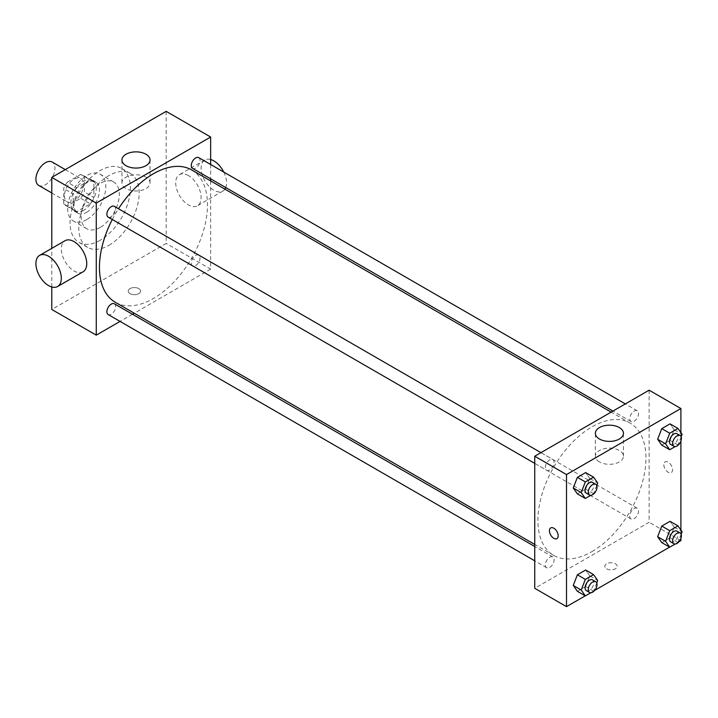 <?xml version="1.0" encoding="UTF-8"?>
<svg xmlns="http://www.w3.org/2000/svg" width="718" height="718" viewBox="0 0 718 718"><rect width="100%" height="100%" fill="white"/><g stroke="black" fill="none" stroke-linecap="round" stroke-linejoin="round"><path stroke-width="0.54" stroke-dasharray="3.59 2.69" d="M38.691 185.397A13.48 7.781 120 0 0 52.172 177.615A13.48 7.781 120 0 0 52.172 162.053M64.494 195.736A13.48 7.781 120 0 0 67.286 201.911A13.48 7.781 120 0 0 80.766 194.129A13.48 7.781 120 0 0 80.766 178.558A13.48 7.781 120 0 0 70.382 182.175A13.48 7.781 120 0 0 64.494 195.736M67.339 182.175L80.712 174.447A17.403 10.043 120 0 1 82.732 175.165A17.403 10.043 120 0 1 84.356 176.547L84.356 191.993A17.403 10.043 120 0 1 80.712 198.294L67.339 206.021A17.403 10.043 120 0 1 65.329 205.303A17.403 10.043 120 0 1 63.705 203.921L63.705 188.475A17.403 10.043 120 0 1 67.339 182.175L76.871 187.676L90.244 179.949L80.712 174.447M80.712 198.294L90.244 203.804L76.871 211.523L67.339 206.021M63.705 203.921L73.236 209.423L73.236 193.977L63.705 188.475M73.236 209.423A17.403 10.043 120 0 0 74.86 210.805A17.403 10.043 120 0 0 76.871 211.523M90.244 203.804A17.403 10.043 120 0 0 93.887 197.495L84.356 191.993M90.244 179.949A17.403 10.043 120 0 1 92.263 180.667A17.403 10.043 120 0 1 93.887 182.049L93.887 197.495M76.871 187.676A17.403 10.043 120 0 0 73.236 193.977M83.557 210.41A17.977 10.375 -60 0 1 74.573 211.298A17.977 10.375 -60 0 1 74.573 190.548A17.977 10.375 -60 0 1 92.55 180.173A17.977 10.375 -60 0 1 95.306 194.578A17.977 10.375 -60 0 1 83.557 210.41M86.734 212.25A17.977 10.375 120 0 0 98.483 196.409A17.977 10.375 120 0 0 95.727 182.004A17.977 10.375 120 0 0 81.87 186.824A17.977 10.375 120 0 0 74.026 204.908A17.977 10.375 120 0 0 77.75 213.138A17.977 10.375 120 0 0 86.734 212.25M93.887 182.049L84.356 176.547M86.734 219.582A26.961 15.563 -60 0 1 73.254 220.92A26.961 15.563 -60 0 1 73.254 189.785A26.961 15.563 -60 0 1 100.215 174.223A26.961 15.563 -60 0 1 104.352 195.826A26.961 15.563 -60 0 1 86.734 219.582M100.242 227.382A26.961 15.563 -60 0 1 86.761 228.719A26.961 15.563 -60 0 1 86.761 197.585A26.961 15.563 -60 0 1 113.722 182.022A26.961 15.563 -60 0 1 117.851 203.625A26.961 15.563 -60 0 1 100.242 227.382M100.242 240.225A42.685 24.645 -60 0 1 78.899 242.334A42.685 24.645 -60 0 1 78.899 193.043A42.685 24.645 -60 0 1 121.584 168.398A42.685 24.645 -60 0 1 128.127 202.602A42.685 24.645 -60 0 1 100.242 240.225M108.974 245.269A42.685 24.645 120 0 0 136.869 207.646A42.685 24.645 120 0 0 130.326 173.442A42.685 24.645 120 0 0 97.424 184.876A42.685 24.645 120 0 0 78.792 227.839A42.685 24.645 120 0 0 87.632 247.378A42.685 24.645 120 0 0 108.974 245.269M166.172 111.353L166.172 243.429L51.786 309.476M51.786 286.994L51.786 248.356M138.762 293.653A6.175 3.563 0 0 0 140.575 291.131A6.175 3.563 0 0 0 134.401 287.559A6.175 3.563 0 0 0 128.217 291.131A6.175 3.563 0 0 0 132.031 294.425A6.175 3.563 0 0 0 138.762 293.653A6.175 3.563 180 0 1 132.031 294.416A6.175 3.563 180 0 1 128.217 291.122A6.175 3.563 180 0 1 134.401 287.559A6.175 3.563 180 0 1 140.575 291.122A6.175 3.563 180 0 1 138.762 293.644M210.652 180.909L210.652 269.115L166.172 243.429M210.652 269.115L134.266 313.219M132.462 314.26L120.059 321.413M114.368 206.362A6.202 3.581 -60 0 1 115.32 211.334A6.202 3.581 -60 0 1 111.263 216.791A6.202 3.581 -60 0 1 108.167 217.105M114.368 303.804A6.202 3.581 -60 0 1 115.32 308.776A6.202 3.581 -60 0 1 111.263 314.242A6.202 3.581 -60 0 1 108.167 314.547M191.275 262.985A6.202 3.581 120 0 0 192.559 265.822A6.202 3.581 120 0 0 198.76 262.249A6.202 3.581 120 0 0 198.76 255.087A6.202 3.581 120 0 0 193.977 256.748A6.202 3.581 120 0 0 191.275 262.985M210.652 164.512L210.652 178.827M198.76 157.637A6.202 3.581 -60 0 1 199.712 162.609A6.202 3.581 -60 0 1 195.655 168.075A6.202 3.581 -60 0 1 192.559 168.38M191.652 169.942A76.386 44.103 -60 0 1 203.365 231.151A76.386 44.103 -60 0 1 153.464 298.464A76.386 44.103 -60 0 1 115.266 302.251M112.295 219.484A76.386 44.103 -60 0 1 118.497 208.741M83.019 271.835A17.977 10.375 60 0 1 74.026 270.946A17.977 10.375 60 0 1 62.287 255.105A17.977 10.375 60 0 1 65.042 240.709M188.412 175.56A17.977 10.375 -120 0 0 179.428 174.671A17.977 10.375 -120 0 0 179.428 195.422A17.977 10.375 -120 0 0 197.396 205.797A17.977 10.375 -120 0 0 200.151 191.401A17.977 10.375 -120 0 0 188.412 175.56M145.916 177.158A14.046 8.104 0 0 0 130.613 175.398A14.046 8.104 0 0 0 121.943 182.884A14.046 8.104 0 0 0 135.989 190.997A14.046 8.104 0 0 0 150.026 182.884A14.046 8.104 0 0 0 145.916 177.158M223.72 172.051A17.977 10.375 60 0 1 225.748 187.542M224.913 189.139A17.977 10.375 60 0 1 222.813 191.123A17.977 10.375 60 0 1 204.845 180.748A17.977 10.375 60 0 1 204.845 159.988A17.977 10.375 60 0 1 210.652 159.513M591.937 551.612A76.386 44.103 120 0 0 641.838 484.3A76.386 44.103 120 0 0 630.126 423.09A76.386 44.103 120 0 0 571.259 443.553A76.386 44.103 120 0 0 537.917 520.424A76.386 44.103 120 0 0 553.74 555.4A76.386 44.103 120 0 0 591.937 551.612M549.737 469.949A6.202 3.581 -60 0 1 546.64 470.254A6.202 3.581 -60 0 1 546.64 463.092A6.202 3.581 -60 0 1 552.842 459.511A6.202 3.581 -60 0 1 554.125 462.347A6.202 3.581 -60 0 1 549.737 469.949M629.74 516.134A6.202 3.581 120 0 0 631.032 518.979A6.202 3.581 120 0 0 637.225 515.398A6.202 3.581 120 0 0 637.225 508.236A6.202 3.581 120 0 0 632.45 509.897A6.202 3.581 120 0 0 629.74 516.134M549.737 567.391A6.202 3.581 120 0 0 553.793 561.925A6.202 3.581 120 0 0 552.842 556.962A6.202 3.581 120 0 0 548.058 558.622A6.202 3.581 120 0 0 545.357 564.86A6.202 3.581 120 0 0 546.64 567.696A6.202 3.581 120 0 0 549.737 567.391M634.129 421.224A6.202 3.581 120 0 0 638.176 415.758A6.202 3.581 120 0 0 637.225 410.786A6.202 3.581 120 0 0 632.45 412.455A6.202 3.581 120 0 0 629.74 418.693A6.202 3.581 120 0 0 631.032 421.529A6.202 3.581 120 0 0 634.129 421.224M649.126 390.188L649.126 522.264L534.739 588.302M680.897 540.609L649.126 522.264M679.075 541.659L669.625 547.116M594.683 590.384L585.233 595.841M606.629 568.809A6.175 3.563 0 0 0 613.36 569.589A6.175 3.563 0 0 0 617.175 566.287A6.175 3.563 0 0 0 611 562.724A6.175 3.563 0 0 0 604.816 566.287A6.175 3.563 0 0 0 606.629 568.809A6.175 3.563 0 0 0 613.36 569.58A6.175 3.563 0 0 0 617.175 566.287A6.175 3.563 0 0 0 611 562.724A6.175 3.563 0 0 0 604.816 566.287A6.175 3.563 0 0 0 606.629 568.809M674.157 429.741L670.029 423.862L674.157 429.741L670.029 440.376L661.772 445.142L670.029 440.376L674.157 429.741L682.1 434.327M589.765 575.908L585.637 570.029L589.765 575.908L585.637 586.543L577.389 591.309L585.637 586.543L589.765 575.908L597.708 580.494M680.897 432.613L680.897 441.049M680.897 530.063L680.897 538.5M674.157 527.183L670.029 521.313L674.157 527.183L670.029 537.818L661.772 542.584L670.029 537.818L674.157 527.183L682.1 531.769M589.765 478.457L585.637 472.588L589.765 478.457L585.637 489.102L577.389 493.867L585.637 489.102L589.765 478.457L597.708 483.043M663.818 464.708A6.175 3.563 -120 0 0 666.519 470.927A6.175 3.563 -120 0 0 671.276 472.579A6.175 3.563 -120 0 0 671.276 465.444A6.175 3.563 -120 0 0 665.101 461.88A6.175 3.563 -120 0 0 663.818 464.708A6.175 3.563 -120 0 0 666.519 470.927A6.175 3.563 -120 0 0 671.276 472.579A6.175 3.563 -120 0 0 671.276 465.452A6.175 3.563 -120 0 0 665.101 461.88A6.175 3.563 -120 0 0 663.818 464.708M550.715 527.918L550.715 527.918A6.175 3.563 60 0 1 555.481 529.57A6.175 3.563 60 0 1 558.173 535.79A6.175 3.563 60 0 1 556.899 538.617L556.899 538.617M599.476 461.952A14.046 8.104 180 0 1 595.366 456.217A14.046 8.104 180 0 1 609.411 448.113A14.046 8.104 180 0 1 623.448 456.217A14.046 8.104 180 0 1 614.779 463.702A14.046 8.104 180 0 1 599.476 461.952M596.748 485.521L593.58 493.688L590.77 495.303M586.355 493.185A6.202 3.581 120 0 0 592.556 489.604A6.202 3.581 120 0 0 592.556 482.442M593.58 493.688L585.637 489.102M681.14 436.804L677.971 444.963L675.162 446.587M670.747 444.46A6.202 3.581 120 0 0 676.948 440.879A6.202 3.581 120 0 0 676.948 433.717M677.971 444.963L670.029 440.376M596.748 582.971L593.58 591.129L590.77 592.754M586.355 590.627A6.202 3.581 120 0 0 592.556 587.046A6.202 3.581 120 0 0 592.556 579.884M593.58 591.129L585.637 586.543M681.14 534.246L677.971 542.404L675.162 544.029M670.747 541.902A6.202 3.581 120 0 0 676.948 538.329A6.202 3.581 120 0 0 676.948 531.167M677.971 542.404L670.029 537.818M51.786 192.963L67.286 201.911M65.266 169.61L80.766 178.558M95.727 182.004L92.55 180.173M77.75 213.138L74.573 211.298M92.263 180.667L82.732 175.165M74.86 210.805L65.329 205.303M113.722 182.022L100.215 174.223M86.761 228.719L73.254 220.92M130.326 173.442L121.584 168.398M87.632 247.378L78.899 242.334M121.943 159.961L121.943 182.884M150.026 159.961L150.026 182.884M204.845 159.988L179.428 174.671M222.813 191.123L197.396 205.797M630.126 423.09L611.126 412.123M553.74 555.4L534.739 544.432M534.739 463.379L546.64 470.254M540.941 452.645L552.842 459.511M637.225 508.236L198.76 255.087M631.032 518.979L192.559 265.822M552.842 556.962L534.739 546.506M546.64 567.696L534.739 560.83M637.225 410.786L625.333 403.92M631.032 421.529L612.93 411.082M623.448 456.217L623.448 433.295M595.366 456.217L595.366 433.295"/><path stroke-width="1.08" d="M65.266 169.61L52.172 162.053A13.48 7.781 120 0 0 41.788 165.661A13.48 7.781 120 0 0 35.9 179.231A13.48 7.781 120 0 0 38.691 185.397L51.786 192.963M120.059 321.413L96.266 335.153L51.786 309.476L51.786 286.994M51.786 248.356L51.786 177.391L166.172 111.353L210.652 137.03L210.652 164.512M134.266 313.219L132.462 314.26M534.739 463.379L108.167 217.105A6.202 3.581 -60 0 1 108.167 209.943A6.202 3.581 -60 0 1 114.368 206.362L540.941 452.645M534.739 560.83L108.167 314.547A6.202 3.581 -60 0 1 108.167 307.385A6.202 3.581 -60 0 1 114.368 303.804L534.739 546.506M210.652 178.827L210.652 180.909M96.266 335.153L96.266 203.077L210.652 137.03M612.93 411.082L192.559 168.38A6.202 3.581 -60 0 1 192.559 161.218A6.202 3.581 -60 0 1 198.76 157.637L625.333 403.92M534.739 544.432L115.266 302.251A76.386 44.103 -60 0 1 112.295 219.484M118.497 208.741A76.386 44.103 -60 0 1 191.652 169.942L611.126 412.123M39.625 255.384L65.042 240.709A17.977 10.375 60 0 1 83.019 251.085A17.977 10.375 60 0 1 83.019 271.835L57.593 286.518A17.977 10.375 -120 0 0 57.593 265.759A17.977 10.375 -120 0 0 39.625 255.384A17.977 10.375 -120 0 0 36.869 269.788A17.977 10.375 -120 0 0 48.609 285.62A17.977 10.375 -120 0 0 57.593 286.518M96.266 203.077L51.786 177.391M145.916 154.235A14.046 8.104 180 0 1 150.026 159.961A14.046 8.104 180 0 1 135.989 168.075A14.046 8.104 180 0 1 121.943 159.961A14.046 8.104 180 0 1 130.613 152.476A14.046 8.104 180 0 1 145.916 154.235M210.652 159.513A17.977 10.375 60 0 1 213.829 160.886A17.977 10.375 60 0 1 223.72 172.051M225.748 187.542A17.977 10.375 60 0 1 224.913 189.139M585.233 595.841L566.511 606.647L534.739 588.302L534.739 456.226L649.126 390.188L680.897 408.524L680.897 432.613M680.897 538.5L680.897 540.609L679.075 541.659M669.625 547.116L594.683 590.384M661.772 445.142L657.643 439.272L661.772 428.628L670.029 423.862L661.772 428.628L657.643 439.272L661.772 445.142L669.715 449.728L665.586 443.859L669.715 433.214L677.971 428.449L682.1 434.327L681.14 436.804M577.389 591.309L573.26 585.439L577.389 574.804L585.637 570.029L577.389 574.804L573.26 585.439L577.389 591.309L585.332 595.895L581.203 590.025L585.332 579.39L593.58 574.615L597.708 580.494L596.748 582.971M680.897 441.049L680.897 530.063M566.511 606.647L566.511 474.571L680.897 408.524M661.772 542.584L657.643 536.714L661.772 526.079L670.029 521.313L661.772 526.079L657.643 536.714L661.772 542.584L669.715 547.17L665.586 541.3L669.715 530.665L677.971 525.899L682.1 531.769L681.14 534.246M577.389 493.867L573.26 487.989L577.389 477.353L585.637 472.588L577.389 477.353L573.26 487.989L577.389 493.867L585.332 498.454L581.203 492.575L585.332 481.94L593.58 477.174L597.708 483.043L596.748 485.521M566.511 474.571L534.739 456.226M599.476 439.021A14.046 8.104 180 0 1 595.366 433.295A14.046 8.104 180 0 1 609.411 425.182A14.046 8.104 180 0 1 623.448 433.295A14.046 8.104 180 0 1 614.779 440.78A14.046 8.104 180 0 1 599.476 439.021M558.173 535.79A6.175 3.563 60 0 1 556.899 538.617A6.175 3.563 60 0 1 550.715 535.054A6.175 3.563 60 0 1 550.715 527.918A6.175 3.563 60 0 1 555.481 529.57A6.175 3.563 60 0 1 558.173 535.79M556.899 538.617A6.175 3.563 60 0 1 550.715 535.054A6.175 3.563 60 0 1 550.715 527.918M590.77 495.303L585.332 498.454M595.734 484.273L592.556 482.442A6.202 3.581 120 0 0 587.773 484.103A6.202 3.581 120 0 0 585.071 490.34A6.202 3.581 120 0 0 586.355 493.185L589.532 495.016A6.202 3.581 120 0 0 595.734 491.435A6.202 3.581 120 0 0 595.734 484.273A6.202 3.581 120 0 0 590.959 485.933A6.202 3.581 120 0 0 588.248 492.18A6.202 3.581 120 0 0 589.532 495.016M581.203 492.575L573.26 487.989M585.332 481.94L577.389 477.353M593.58 477.174L585.637 472.588M675.162 446.587L669.715 449.728M680.125 435.557L676.948 433.717A6.202 3.581 120 0 0 672.165 435.377A6.202 3.581 120 0 0 669.463 441.624A6.202 3.581 120 0 0 670.747 444.46L673.924 446.291A6.202 3.581 120 0 0 680.125 442.719A6.202 3.581 120 0 0 680.125 435.557A6.202 3.581 120 0 0 675.342 437.217A6.202 3.581 120 0 0 672.64 443.455A6.202 3.581 120 0 0 673.924 446.291M665.586 443.859L657.643 439.272M669.715 433.214L661.772 428.628M677.971 428.449L670.029 423.862M590.77 592.754L585.332 595.895M595.734 581.724L592.556 579.884A6.202 3.581 120 0 0 587.773 581.553A6.202 3.581 120 0 0 585.071 587.791A6.202 3.581 120 0 0 586.355 590.627L589.532 592.467A6.202 3.581 120 0 0 595.734 588.886A6.202 3.581 120 0 0 595.734 581.724A6.202 3.581 120 0 0 590.959 583.384A6.202 3.581 120 0 0 588.248 589.622A6.202 3.581 120 0 0 589.532 592.467M581.203 590.025L573.26 585.439M585.332 579.39L577.389 574.804M593.58 574.615L585.637 570.029M675.162 544.029L669.715 547.17M680.125 532.998L676.948 531.167A6.202 3.581 120 0 0 672.165 532.828A6.202 3.581 120 0 0 669.463 539.065A6.202 3.581 120 0 0 670.747 541.902L673.924 543.741A6.202 3.581 120 0 0 680.125 540.16A6.202 3.581 120 0 0 680.125 532.998A6.202 3.581 120 0 0 675.342 534.659A6.202 3.581 120 0 0 672.64 540.905A6.202 3.581 120 0 0 673.924 543.741M665.586 541.3L657.643 536.714M669.715 530.665L661.772 526.079M677.971 525.899L670.029 521.313"/></g></svg>
